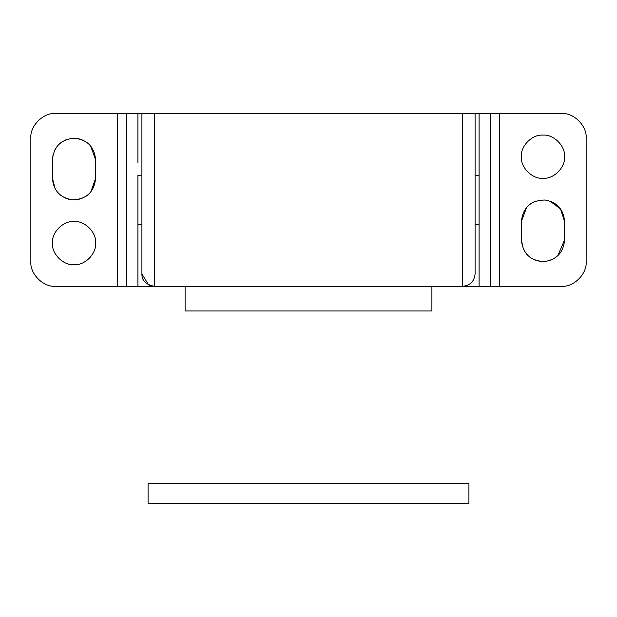 <?xml version="1.0" encoding="UTF-8"?>
<svg xmlns="http://www.w3.org/2000/svg" width="617" height="617" viewBox="0 0 617 617"><rect width="100%" height="100%" fill="white"/><g stroke="black" fill="none" stroke-linecap="round" stroke-linejoin="round"><path stroke-width="0.93" d="M521.365 156.718C520.386 167.485 532.44 179.393 543.145 178.313C553.811 179.161 565.504 167.323 564.555 156.718C565.534 145.951 553.48 134.043 542.775 135.123C532.109 134.275 520.416 146.113 521.365 156.718C520.386 167.485 532.44 179.393 543.145 178.313C553.811 179.161 565.504 167.323 564.555 156.718C565.534 145.951 553.48 134.043 542.775 135.123C532.109 134.275 520.416 146.113 521.365 156.718M95.635 243.098C96.614 232.331 84.56 220.423 73.855 221.503C63.189 220.655 51.496 232.493 52.445 243.098C51.466 253.865 63.52 265.773 74.225 264.693C84.891 265.541 96.584 253.703 95.635 243.098C96.614 232.331 84.56 220.423 73.855 221.503C84.56 220.423 96.614 232.331 95.635 243.098C96.584 253.703 84.891 265.541 74.225 264.693C63.52 265.773 51.466 253.865 52.445 243.098C51.496 232.493 63.189 220.655 73.855 221.503M475.09 113.528L475.09 273.948C474.303 281.391 470.193 285.501 462.75 286.288L462.75 113.528L561.47 113.528C573.679 112.425 587.253 125.999 586.15 138.208L586.15 261.608C587.253 273.817 573.679 287.391 561.47 286.288L479.077 286.288L479.077 224.588L475.09 224.588M475.09 175.228L479.077 175.228L479.077 224.588L479.077 113.528M137.923 236.928L137.923 224.588L141.91 224.588L141.91 175.228L137.923 175.228L137.923 286.288L154.25 286.288C145.851 284.638 141.733 280.527 141.91 273.948L141.91 113.528L154.25 113.528L154.25 286.288L479.077 286.288M117.23 113.528L117.23 286.288L55.53 286.288C43.321 287.391 29.747 273.817 30.85 261.608L30.85 138.208C29.747 125.999 43.321 112.425 55.53 113.528L141.91 113.528M137.923 286.288L126.47 286.288L126.47 113.528M117.23 286.288L126.47 286.288M137.923 162.888L137.923 113.528M90.56 145.897L95.635 159.803C94.316 146.561 87.028 139.365 73.778 138.208C60.798 139.612 53.687 146.807 52.445 159.803L53.108 154.489M54.651 150.293L56.617 147.047M59.641 143.715L61.862 141.964M64.507 140.429L68.017 139.064M70.253 138.54L74.541 138.216M78.328 138.64L83.287 140.29M86.465 142.141L88.748 143.992M55.106 188.694L52.445 178.313C53.509 190.692 60.181 197.872 72.451 199.846C86.388 199.353 94.116 192.172 95.635 178.313L90.807 191.918M87.568 195.149L86.195 196.16M83.611 197.671L78.382 199.468M73.199 199.893L68.618 199.214M66.991 198.728L63.983 197.425M60.782 195.358L57.774 192.519M95.635 178.313L95.635 159.803M52.445 159.803L52.445 178.313M499.77 113.528L499.77 286.288M564.555 240.013L564.555 221.503C563.552 209.364 557.058 202.199 545.073 200.008C530.875 200.232 522.969 207.389 521.365 221.503L521.365 240.013C522.931 253.996 530.743 261.168 544.811 261.531C556.943 259.448 563.522 252.276 564.555 240.013L557.783 255.716M521.365 221.503L526.679 207.32M530.828 203.641L534.268 201.736M539.042 200.263L545.243 200.031M549.971 201.08L560.537 208.955L564.555 221.503M553.464 258.878L550.349 260.305M549.361 260.636L544.526 261.554M540.461 261.461L534.978 260.081M531.731 258.461L529.54 256.927M526.833 254.374L524.111 250.556M523.378 249.114L521.365 240.013M542.775 135.123C553.48 134.043 565.534 145.951 564.555 156.718M148.08 503.472L468.92 503.472L468.92 483.728L148.08 483.728L148.08 503.472M141.91 224.588L141.91 273.948L148.628 284.938M462.75 113.528L154.25 113.528M153.355 286.257L152.222 286.118M150.386 285.671L148.967 285.1M462.75 286.288C470.193 285.501 474.303 281.391 475.09 273.948M185.1 286.288L185.1 310.968L431.9 310.968L431.9 286.288M490.53 113.528L490.53 286.288"/></g></svg>
